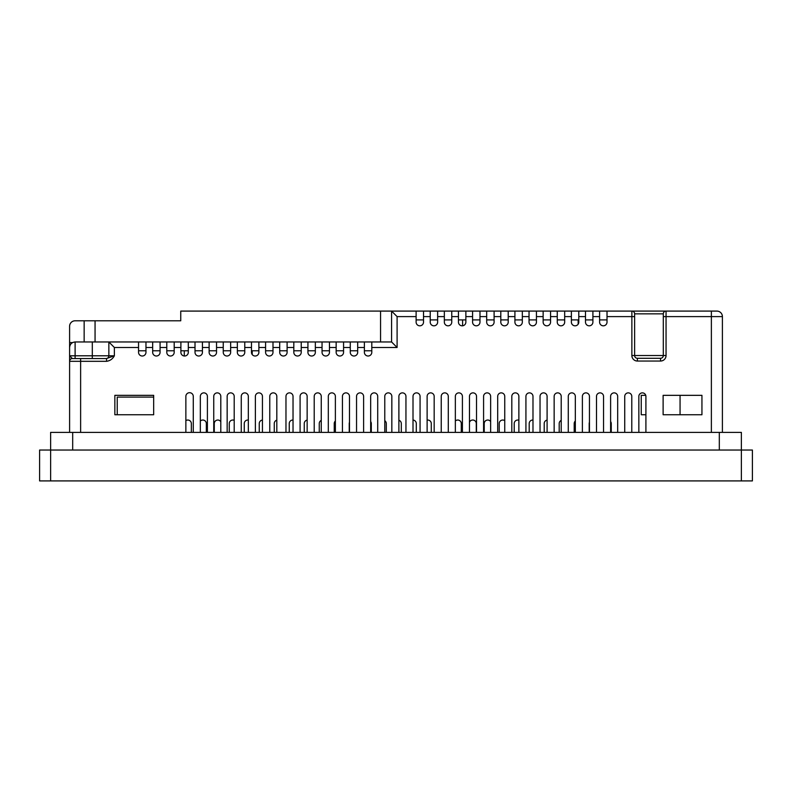 <?xml version="1.0" encoding="UTF-8"?>
<svg xmlns="http://www.w3.org/2000/svg" width="792" height="792" viewBox="0 0 792 792"><rect width="100%" height="100%" fill="white"/><g stroke="black" fill="none" stroke-linecap="round" stroke-linejoin="round"><path stroke-width="1.19" d="M106.098 358.548A2.752 2.752 0 0 0 108.85 355.796L108.85 341.966L114.365 347.48L114.365 355.796C112.632 358.984 110.029 360.825 106.564 361.31L69.597 361.31L69.597 347.48C69.944 344.154 71.785 342.312 75.111 341.966L138.55 341.966L138.55 352.311A3.703 3.703 0 0 0 142.253 356.014A3.703 3.703 0 0 0 145.966 352.311L145.966 341.966L152.668 341.966L152.668 352.311A3.703 3.703 0 0 0 156.37 356.014A3.703 3.703 0 0 0 160.073 352.311L160.073 341.966L166.785 341.966L166.785 352.311A3.703 3.703 0 0 0 170.488 356.014A3.703 3.703 0 0 0 174.19 352.311L174.19 341.966L180.893 341.966L180.893 352.311A3.703 3.703 0 0 0 184.605 356.014A3.703 3.703 0 0 0 188.308 352.311L188.308 341.966L195.01 341.966L195.01 352.311A3.703 3.703 0 0 0 198.713 356.014A3.703 3.703 0 0 0 202.425 352.311L202.425 341.966L209.128 341.966L209.128 352.311A3.703 3.703 0 0 0 212.83 356.014A3.703 3.703 0 0 0 216.533 352.311L216.533 341.966L223.245 341.966L223.245 352.311A3.703 3.703 0 0 0 226.948 356.014A3.703 3.703 0 0 0 230.65 352.311L230.65 341.966L237.352 341.966L237.352 352.311A3.703 3.703 0 0 0 241.065 356.014A3.703 3.703 0 0 0 244.768 352.311L244.768 341.966L251.47 341.966L251.47 352.311A3.703 3.703 0 0 0 255.172 356.014A3.703 3.703 0 0 0 258.885 352.311L258.885 341.966L265.587 341.966L265.587 352.311A3.703 3.703 0 0 0 269.29 356.014A3.703 3.703 0 0 0 272.993 352.311L272.993 341.966L279.705 341.966L279.705 352.311A3.703 3.703 0 0 0 283.407 356.014A3.703 3.703 0 0 0 287.11 352.311L287.11 341.966L293.812 341.966L293.812 352.311A3.703 3.703 0 0 0 297.525 356.014A3.703 3.703 0 0 0 301.227 352.311L301.227 341.966L307.93 341.966L307.93 352.311A3.703 3.703 0 0 0 311.632 356.014A3.703 3.703 0 0 0 315.345 352.311L315.345 341.966L322.047 341.966L322.047 352.311A3.703 3.703 0 0 0 325.75 356.014A3.703 3.703 0 0 0 329.452 352.311L329.452 341.966L336.154 341.966L336.154 352.311A3.703 3.703 0 0 0 339.867 356.014A3.703 3.703 0 0 0 343.57 352.311L343.57 341.966L350.272 341.966L350.272 352.311A3.703 3.703 0 0 0 353.975 356.014A3.703 3.703 0 0 0 357.687 352.311L357.687 341.966L364.389 341.966L364.389 352.311A3.703 3.703 0 0 0 368.092 356.014A3.703 3.703 0 0 0 371.795 352.311L371.795 341.966L391.585 341.966L391.585 311.088L599.603 311.088L599.603 322.116A3.703 3.703 0 0 0 603.316 325.819A3.703 3.703 0 0 0 607.019 322.116L607.019 311.088L716.889 311.088A5.514 5.514 0 0 1 722.403 316.602L722.403 432.392M585.496 311.088L585.496 322.116A3.703 3.703 0 0 0 589.198 325.819A3.703 3.703 0 0 0 592.901 322.116L592.901 311.088M571.378 311.088L571.378 322.116A3.703 3.703 0 0 0 575.081 325.819A3.703 3.703 0 0 0 578.784 322.116L578.784 311.088M557.261 311.088L557.261 322.116A3.703 3.703 0 0 0 560.964 325.819A3.703 3.703 0 0 0 564.676 322.116L564.676 311.088M543.144 311.088L543.144 322.116A3.703 3.703 0 0 0 546.856 325.819A3.703 3.703 0 0 0 550.559 322.116L550.559 311.088M514.919 311.088L514.919 322.116A3.703 3.703 0 0 0 518.621 325.819A3.703 3.703 0 0 0 522.324 322.116L522.324 311.088M500.801 311.088L500.801 322.116A3.703 3.703 0 0 0 504.504 325.819A3.703 3.703 0 0 0 508.216 322.116L508.216 311.088M486.684 311.088L486.684 322.116A3.703 3.703 0 0 0 490.397 325.819A3.703 3.703 0 0 0 494.099 322.116L494.099 311.088M472.577 311.088L472.577 322.116A3.703 3.703 0 0 0 476.279 325.819A3.703 3.703 0 0 0 479.982 322.116L479.982 311.088M458.459 311.088L458.459 322.116A3.703 3.703 0 0 0 462.162 325.819A3.703 3.703 0 0 0 465.864 322.116L465.864 311.088M444.342 311.088L444.342 322.116A3.703 3.703 0 0 0 448.044 325.819A3.703 3.703 0 0 0 451.757 322.116L451.757 311.088M430.224 311.088L430.224 322.116A3.703 3.703 0 0 0 433.937 325.819A3.703 3.703 0 0 0 437.639 322.116L437.639 311.088M416.117 311.088L416.117 322.116A3.703 3.703 0 0 0 419.819 325.819A3.703 3.703 0 0 0 423.522 322.116L423.522 311.088M529.036 311.088L529.036 322.116A3.703 3.703 0 0 0 532.739 325.819A3.703 3.703 0 0 0 536.441 322.116L536.441 311.088M84.15 341.966L84.15 320.79L75.111 320.79A5.514 5.514 0 0 0 69.597 326.304L69.597 342.58L72.577 342.58M95.06 341.966L95.06 320.79L84.15 320.79M191.337 432.392L191.337 423.572A3.524 3.524 0 0 0 185.863 420.621M206.336 432.392L206.336 423.572A3.524 3.524 0 0 0 200.336 421.047M220.8 421.71A3.524 3.524 0 0 0 214.276 423.572L214.276 432.392M234.204 420.334A3.524 3.524 0 0 0 229.264 423.572L229.264 432.392M248.322 420.077A3.524 3.524 0 0 0 244.263 423.572L244.263 432.392M262.439 420.057A3.524 3.524 0 0 0 259.261 423.572L259.261 432.392M276.814 420.176A3.524 3.524 0 0 0 274.26 423.572L274.26 432.392M293.03 420.047A3.524 3.524 0 0 0 289.258 423.572L289.258 432.392M307.147 420.097A3.524 3.524 0 0 0 304.257 423.572L304.257 432.392M321.255 420.384A3.524 3.524 0 0 0 319.255 423.572L319.255 432.392M335.372 420.978A3.524 3.524 0 0 0 334.244 423.572L334.244 432.392M349.49 422.275A3.524 3.524 0 0 0 349.242 423.572L349.242 432.392M371.3 432.392L371.3 423.572A3.524 3.524 0 0 0 370.666 421.542M386.298 432.392L386.298 423.572A3.524 3.524 0 0 0 384.773 420.671M401.297 432.392L401.297 423.572A3.524 3.524 0 0 0 398.891 420.225M416.295 432.392L416.295 423.572A3.524 3.524 0 0 0 413.008 420.047M431.284 432.392L431.284 423.572A3.524 3.524 0 0 0 427.126 420.097M461.281 432.392L461.281 423.572A3.524 3.524 0 0 0 455.351 420.978M476.279 432.392L476.279 423.572A3.524 3.524 0 0 0 469.468 422.275M490.634 421.542A3.524 3.524 0 0 0 484.219 423.572L484.219 432.392M504.752 420.671A3.524 3.524 0 0 0 499.217 423.572L499.217 432.392M518.869 420.225A3.524 3.524 0 0 0 514.216 423.572L514.216 432.392M532.986 420.047A3.524 3.524 0 0 0 529.204 423.572L529.204 432.392M547.094 420.097A3.524 3.524 0 0 0 544.203 423.572L544.203 432.392M561.211 420.384A3.524 3.524 0 0 0 559.202 423.572L559.202 432.392M575.329 420.978A3.524 3.524 0 0 0 574.2 423.572L574.2 432.392M589.446 422.275A3.524 3.524 0 0 0 589.198 423.572L589.198 432.392M611.256 432.392L611.256 423.572A3.524 3.524 0 0 0 610.612 421.542M645.737 395.337L641.243 395.337L641.243 414.751L645.906 414.751M680.061 395.337L663.122 395.337L663.122 414.751L680.061 414.751L680.061 395.337M153.668 397.099L117.236 397.099L117.236 414.751L153.668 414.751L153.668 395.337L114.85 395.337L114.85 414.751L153.668 414.751M599.603 319.909L607.019 319.909M585.496 319.909L592.901 319.909M571.378 319.909L578.784 319.909M557.261 319.909L564.676 319.909M543.144 319.909L550.559 319.909M529.036 319.909L536.441 319.909M514.919 319.909L522.324 319.909M500.801 319.909L508.216 319.909M486.684 319.909L494.099 319.909M472.577 319.909L479.982 319.909M458.459 319.909L465.864 319.909M444.342 319.909L451.757 319.909M430.224 319.909L437.639 319.909M416.117 319.909L423.522 319.909M371.795 350.787L364.389 350.787M357.687 350.787L350.272 350.787M343.57 350.787L336.154 350.787M329.452 350.787L322.047 350.787M315.345 350.787L307.93 350.787M301.227 350.787L293.812 350.787M287.11 350.787L279.705 350.787M272.993 350.787L265.587 350.787M258.885 350.787L251.47 350.787M244.768 350.787L237.352 350.787M230.65 350.787L223.245 350.787M216.533 350.787L209.128 350.787M202.425 350.787L195.01 350.787M188.308 350.787L180.893 350.787M174.19 350.787L166.785 350.787M160.073 350.787L152.668 350.787M145.966 350.787L138.55 350.787M184.279 355.994L184.279 350.787M69.597 361.31A2.752 2.752 0 0 1 72.349 358.548A2.752 2.752 0 0 0 69.597 361.31L69.597 432.392M69.597 360.746L69.597 358.984M80.626 432.392L80.626 358.548L72.349 358.548L69.597 355.796L69.597 357.222L69.597 342.58M645.906 432.392L645.906 396.396A3.524 3.524 0 0 0 642.371 392.872A3.524 3.524 0 0 0 638.847 396.396L638.847 432.392M631.788 432.392L631.788 396.396A3.524 3.524 0 0 0 628.254 392.872A3.524 3.524 0 0 0 624.73 396.396L624.73 432.392M617.671 432.392L617.671 396.396A3.524 3.524 0 0 0 614.147 392.872A3.524 3.524 0 0 0 610.612 396.396L610.612 432.392M603.553 432.392L603.553 396.396A3.524 3.524 0 0 0 600.029 392.872A3.524 3.524 0 0 0 596.495 396.396L596.495 432.392M589.446 432.392L589.446 396.396A3.524 3.524 0 0 0 585.912 392.872A3.524 3.524 0 0 0 582.387 396.396L582.387 432.392M575.329 432.392L575.329 396.396A3.524 3.524 0 0 0 571.794 392.872A3.524 3.524 0 0 0 568.27 396.396L568.27 432.392M561.211 432.392L561.211 396.396A3.524 3.524 0 0 0 557.687 392.872A3.524 3.524 0 0 0 554.153 396.396L554.153 432.392M547.094 432.392L547.094 396.396A3.524 3.524 0 0 0 543.569 392.872A3.524 3.524 0 0 0 540.035 396.396L540.035 432.392M532.986 432.392L532.986 396.396A3.524 3.524 0 0 0 529.452 392.872A3.524 3.524 0 0 0 525.928 396.396L525.928 432.392M518.869 432.392L518.869 396.396A3.524 3.524 0 0 0 515.335 392.872A3.524 3.524 0 0 0 511.81 396.396L511.81 432.392M504.752 432.392L504.752 396.396A3.524 3.524 0 0 0 501.227 392.872A3.524 3.524 0 0 0 497.693 396.396L497.693 432.392M490.634 432.392L490.634 396.396A3.524 3.524 0 0 0 487.11 392.872A3.524 3.524 0 0 0 483.585 396.396L483.585 432.392M476.527 432.392L476.527 396.396A3.524 3.524 0 0 0 472.992 392.872A3.524 3.524 0 0 0 469.468 396.396L469.468 432.392M462.409 432.392L462.409 396.396A3.524 3.524 0 0 0 458.875 392.872A3.524 3.524 0 0 0 455.351 396.396L455.351 432.392M448.292 432.392L448.292 396.396A3.524 3.524 0 0 0 444.767 392.872A3.524 3.524 0 0 0 441.233 396.396L441.233 432.392M434.174 432.392L434.174 396.396A3.524 3.524 0 0 0 430.65 392.872A3.524 3.524 0 0 0 427.126 396.396L427.126 432.392M420.067 432.392L420.067 396.396A3.524 3.524 0 0 0 416.533 392.872A3.524 3.524 0 0 0 413.008 396.396L413.008 432.392M405.95 432.392L405.95 396.396A3.524 3.524 0 0 0 402.425 392.872A3.524 3.524 0 0 0 398.891 396.396L398.891 432.392M391.832 432.392L391.832 396.396A3.524 3.524 0 0 0 388.308 392.872A3.524 3.524 0 0 0 384.773 396.396L384.773 432.392M377.715 432.392L377.715 396.396A3.524 3.524 0 0 0 374.19 392.872A3.524 3.524 0 0 0 370.666 396.396L370.666 432.392M363.607 432.392L363.607 396.396A3.524 3.524 0 0 0 360.073 392.872A3.524 3.524 0 0 0 356.548 396.396L356.548 432.392M349.49 432.392L349.49 396.396A3.524 3.524 0 0 0 345.965 392.872A3.524 3.524 0 0 0 342.431 396.396L342.431 432.392M335.372 432.392L335.372 396.396A3.524 3.524 0 0 0 331.848 392.872A3.524 3.524 0 0 0 328.314 396.396L328.314 432.392M321.255 432.392L321.255 396.396A3.524 3.524 0 0 0 317.731 392.872A3.524 3.524 0 0 0 314.206 396.396L314.206 432.392M307.147 432.392L307.147 396.396A3.524 3.524 0 0 0 303.613 392.872A3.524 3.524 0 0 0 300.089 396.396L300.089 432.392M293.03 432.392L293.03 396.396A3.524 3.524 0 0 0 289.506 392.872A3.524 3.524 0 0 0 285.971 396.396L285.971 432.392M276.814 432.392L276.814 396.396A3.524 3.524 0 0 0 273.29 392.872A3.524 3.524 0 0 0 269.765 396.396L269.765 432.392M262.439 432.392L262.439 396.396A3.524 3.524 0 0 0 258.905 392.872A3.524 3.524 0 0 0 255.38 396.396L255.38 432.392M248.322 432.392L248.322 396.396A3.524 3.524 0 0 0 244.797 392.872A3.524 3.524 0 0 0 241.263 396.396L241.263 432.392M234.204 432.392L234.204 396.396A3.524 3.524 0 0 0 230.68 392.872A3.524 3.524 0 0 0 227.155 396.396L227.155 432.392M220.8 432.392L220.8 396.396A3.524 3.524 0 0 0 217.275 392.872A3.524 3.524 0 0 0 213.741 396.396L213.741 432.392M207.395 432.392L207.395 396.396A3.524 3.524 0 0 0 203.861 392.872A3.524 3.524 0 0 0 200.336 396.396L200.336 432.392M193.278 432.392L193.278 396.396A3.703 3.703 0 0 0 189.575 392.693A3.703 3.703 0 0 0 185.863 396.396L185.863 432.392M663.122 414.751L701.94 414.751L701.94 395.337L663.122 395.337M416.117 316.602L397.099 316.602L391.585 311.088L180.744 311.088L180.744 320.79L95.06 320.79M599.603 311.088L607.019 311.088M637.382 361.043A5.514 5.514 0 0 1 631.867 355.529L631.867 311.088A2.752 2.752 0 0 1 634.63 313.85L634.63 355.529L663.3 355.529L663.3 313.85A2.752 2.752 0 0 1 666.052 311.088L639.698 311.088L666.052 311.088L666.052 355.529A5.514 5.514 0 0 1 660.548 361.043L637.382 361.043L637.382 358.291L660.548 358.291L660.548 361.043M663.3 316.602L711.374 316.602L711.374 311.088L716.889 311.088A5.514 5.514 0 0 1 722.403 316.602L711.374 316.602L711.374 432.392M145.966 341.966L138.55 341.966M160.073 341.966L152.668 341.966M174.19 341.966L166.785 341.966M188.308 341.966L180.893 341.966M202.425 341.966L195.01 341.966M216.533 341.966L209.128 341.966M230.65 341.966L223.245 341.966M244.768 341.966L237.352 341.966M258.885 341.966L251.47 341.966M272.993 341.966L265.587 341.966M287.11 341.966L279.705 341.966M301.227 341.966L293.812 341.966M315.345 341.966L307.93 341.966M329.452 341.966L322.047 341.966M343.57 341.966L336.154 341.966M357.687 341.966L350.272 341.966M371.795 341.966L364.389 341.966M80.626 358.548L106.564 358.548L114.365 355.796L92.308 355.796L92.308 341.966M130.195 320.79L171.666 320.79M252.202 350.787L252.202 354.519M50.629 432.392L741.371 432.392L741.371 450.034L39.6 450.034L39.6 480.912L50.629 480.912L50.629 432.392M741.371 480.912L741.371 450.034L752.4 450.034L752.4 480.912L50.629 480.912M391.585 341.966L397.099 347.48L371.795 347.48M666.052 355.529L663.3 355.529A2.752 2.752 0 0 1 660.548 358.291M637.382 358.291A2.752 2.752 0 0 1 634.63 355.529A2.752 2.752 0 0 0 637.382 358.291M106.564 361.31L106.564 358.548M578.17 324.166L578.17 319.909M462.607 325.799L462.607 319.909M634.63 316.602L607.019 316.602M599.603 316.602L592.901 316.602M585.496 316.602L578.784 316.602M571.378 316.602L564.676 316.602M557.261 316.602L550.559 316.602M543.144 316.602L536.441 316.602M529.036 316.602L522.324 316.602M514.919 316.602L508.216 316.602M500.801 316.602L494.099 316.602M486.684 316.602L479.982 316.602M472.577 316.602L465.864 316.602M458.459 316.602L451.757 316.602M444.342 316.602L437.639 316.602M430.224 316.602L423.522 316.602M397.099 316.602L397.099 347.48M364.389 347.48L357.687 347.48M350.272 347.48L343.57 347.48M336.154 347.48L329.452 347.48M322.047 347.48L315.345 347.48M307.93 347.48L301.227 347.48M293.812 347.48L287.11 347.48M279.705 347.48L272.993 347.48M265.587 347.48L258.885 347.48M251.47 347.48L244.768 347.48M237.352 347.48L230.65 347.48M223.245 347.48L216.533 347.48M209.128 347.48L202.425 347.48M195.01 347.48L188.308 347.48M180.893 347.48L174.19 347.48M166.785 347.48L160.073 347.48M152.668 347.48L145.966 347.48M138.55 347.48L114.365 347.48M380.566 341.966L380.566 311.088M75.111 341.966L75.111 355.796L92.308 355.796L92.308 358.548M663.3 313.85L634.63 313.85M72.686 432.392L72.686 450.034M719.314 432.392L719.314 450.034M69.597 355.796L75.111 355.796L75.111 358.548M631.867 355.529L634.63 355.529"/></g></svg>
